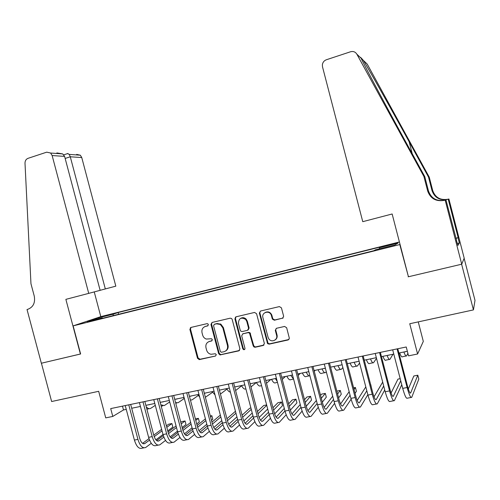 <?xml version="1.0" encoding="UTF-8"?>
<svg xmlns="http://www.w3.org/2000/svg" width="500" height="500" viewBox="0 0 500 500"><rect width="100%" height="100%" fill="white"/><g stroke="black" fill="none" stroke-linecap="round" stroke-linejoin="round"><path stroke-width="0.75" d="M208.363 324.544L207.744 323.756L207 323.656L190.956 327.438L189.881 329.4L197.506 358.312L199.438 359.588L215.519 356.025L216.294 354.656L215.338 353.75L211.031 354.275C208.8 353.8 207.331 352.419 206.612 350.144L205.975 347.725C205.444 344.531 206.606 342.444 209.469 341.456L211.556 340.981L212.325 339.6L211.562 338.75L206.256 339.056C204.431 338.375 203.238 337.069 202.656 335.138L202.019 332.719C201.488 329.519 202.65 327.419 205.506 326.413L207.594 325.925L208.363 324.544M392.95 243.769L387.031 245.431L391.619 244.531L397.556 242.862L392.95 243.769M282.475 318.35L283.656 316.306L281.444 307.875L279.394 306.588L260.494 311.044L259.344 313.069L267.6 343.644L269.181 344.144L288.131 339.95L289.375 338.338L286.65 327.744L284.594 326.444L276.456 328.294L275.287 330.319L276.606 335.344C278.031 339.931 271.575 342.925 268.869 338.95L268.05 337.262L262.9 317.644C261.25 312.262 269.606 309.856 271.312 315.244L272.356 319.1L274.344 320.225L283.169 317.994M408.387 276.575L399.794 244.562L73.138 325.875L80.612 353.988L41.419 363.219L51.631 401.525L98.669 391.306L105.731 417.881L112.788 416.438L110.7 408.6L406.238 346.987L408.537 355.85L417.6 353.994L423.306 341.4L418.25 321.887M408.162 276.819L461.625 264.225L473.431 309.9L409.744 323.738L417.6 353.994M232.188 319.456L231.6 318.531L230.206 318.181L212.062 322.463L210.963 324.444L218.644 353.619L220.019 354.913L238.8 350.869L239.925 348.894L232.188 319.456M236.031 316.812L254.55 312.444L256.569 313.725L264.369 343.462L263.219 345.469L255.231 347.231L254.094 347.056L253.225 345.938L249.488 333.013L248.075 332.65L242.825 333.85L241.694 335.844L244.969 348.294C245.031 349.338 244.556 349.787 243.55 349.631L242.781 348.775L234.906 318.812L236.031 316.812M464.137 258.312L475 300.381L473.431 309.9M103.9 316.381L113.531 313.75L103.9 316.381M399.412 241.981L101 316.581L73.138 325.875M379.444 248.8L379.325 247.744L380.95 246.856L118.15 312.525L113.306 314.163L113.044 315.675M379.325 247.744L398.025 243.075L394.906 244.944L375.625 249.75L373.837 250.719L97.088 319.65L102.35 317.869L87.206 321.644L98.513 317.856L113.306 314.163M245.625 319.369L245.387 318.456M112.788 416.438L123.481 409.956L126.256 409.381M131.694 408.256L140.438 406.45M145.856 405.331L154.794 403.481M160.2 402.362L169.331 400.475M174.725 399.363L184.05 397.431M189.425 396.325L198.95 394.35M204.319 393.244L214.05 391.231M219.394 390.125L229.338 388.069M234.669 386.969L244.825 384.869M250.138 383.769L260.519 381.625M265.806 380.531L276.413 378.338M281.681 377.25L292.519 375.012M297.769 373.925L308.837 371.637M314.062 370.556L325.369 368.219M330.575 367.144L342.131 364.756M347.312 363.681L359.119 361.244M364.275 360.175L376.337 357.681M381.463 356.625L393.787 354.075M398.894 353.019L407.35 351.275M122.475 406.144L123.481 409.956M118.619 314.288L118.15 312.525M102.688 318.25L102.35 317.869M244.062 349.7L243.969 349.356M99.106 318.675L98.513 317.856M208.069 325.669L204.831 326.631M208.575 341.756L212.081 340.675M191.006 327.431L190.494 329.113L198.1 357.969L200.025 359.237L215.519 356.025M212.056 322.463L211.537 324.162L219.2 353.281L220.569 354.569L221.156 354.556L239.531 350.469M214.338 324.344L213.569 325.731L220.319 351.362L221.231 352.256L223.912 351.763C226.812 350.788 227.994 348.681 227.469 345.462L222.844 327.881L220.312 324.456L216.556 323.819L214.488 324.269M225.619 351C227.731 349.7 228.525 347.744 228.006 345.138L227.469 345.462M214.906 324.062L217.119 323.537L220.869 324.175L223.394 327.587L228.006 345.138M242.669 333.894L248.575 332.35L249.994 332.706L253.719 345.606L254.587 346.725L255.725 346.9L263.981 345.044M235.975 316.825L235.438 318.544L243.294 348.444L244.062 349.3L244.756 349.331M246.806 321.475L245.669 319.413C241.137 316.913 238.725 318.25 238.431 323.425L240.231 330.269L240.912 331.269L242.225 331.55L247.469 330.35L248.606 328.344L246.806 321.475L247.312 321.2L246.175 319.137C244.5 317.556 242.694 317.275 240.769 318.288M248.137 330.006L249.112 328.05L248.606 328.344M247.312 321.2L249.112 328.05M265.175 312.5C268.044 311.2 270.244 312.025 271.775 314.975L272.812 318.825L274.8 319.95L282.913 318.075M275.194 339.913C276.863 338.75 277.481 337.125 277.056 335.031L276.606 335.344M276.188 328.381L275.738 330.019L277.056 335.031M260.369 311.075L259.825 312.806L268.069 343.319L269.644 343.819L288.938 339.494M148.481 404.787L150 404.475M155.287 405.363L150.681 408.35C149.288 409.094 147.806 408.562 146.237 406.756M149.144 408.663L146.894 409.231M143.925 447.831L142.169 448.162C139.044 449.269 136.456 446.569 134.4 440.069L125.244 405.569M151.263 443.325L145.669 447.5C142.569 448.606 139.994 445.9 137.938 439.387L128.775 404.831M130.681 404.438L139.631 438.181C140.994 442.519 142.713 444.325 144.787 443.587L149.537 440.094M154.206 436.644L162.037 430.85M166.806 427.325L171.912 423.55L168.644 424.194L166.412 425.831M142.55 443.344L149 438.612M153.75 435.125L161.637 429.338M171.912 423.55L172.85 427.081L167.756 430.913M163 434.494L155.894 439.837M100.125 290.312L115.825 286.156L81.756 157.556L70.281 156.781L65.15 158.444M105.325 288.956L70.281 156.781L69.275 154.4L80.344 155.213L81.756 157.556M80.406 354.038L65.869 299.356L88.731 293.375L52.144 155.55L50.637 153.038L46.725 152.162L28.006 158.344C26.019 159.169 25.019 160.8 25.006 163.231L30.956 283.712L34.25 296.069C35.419 302.775 33.256 307.194 27.756 309.325L27.025 309.519L41.35 363.237L80.606 353.956M27.025 309.519L28 309.256M100.806 316.644L94.244 291.906M88.731 293.375L100.131 290.338L64.606 156.394L52.144 155.55M76.65 154.388L80.344 155.213M56.85 152.912L62.688 153.919L64.606 156.394M67.562 153.6L69.275 154.4M362.762 221.675L322.506 66.844L322.362 64.787C322.744 62.319 324.081 60.637 326.369 59.756L350.556 51.762C353.269 51.056 355.369 51.856 356.85 54.169L423.906 176.469L427.681 191.062C430.462 198.594 435.944 201.7 444.131 200.387L445.169 200.119L461.725 264.2L408.431 276.756L392.15 213.988L362.762 221.675M363.306 60.344L367.206 64.081L429.25 177.15L428.512 177.056L409.15 141.762C390.763 108.194 369.469 70.375 363.306 60.344L361.625 58.431C360.269 57.038 360.106 56.988 361.144 58.275C364.381 65.431 384.625 103.456 404.294 139.256L424.756 176.575L428.481 190.994C431.225 198.431 436.644 201.506 444.731 200.206L444.131 200.387M424.756 176.575L423.906 176.469M429.25 177.15L432.738 190.637C435.306 197.587 440.375 200.463 447.95 199.244L448.906 198.994L464.194 258.175L461.725 264.2M443.113 200.531L447.419 199.4C439.762 200.631 434.637 197.731 432.038 190.694L428.512 177.056M455.856 238.231L458.156 237.669L455.894 238.369M456.337 240.106L457.9 245.45L459.369 243.006L458.038 237.844M456.512 240.062L445.95 199.881L445.169 200.119M448.906 198.994L443.169 200.525M458.156 237.669L448.219 199.2M444.3 200.312L445.95 199.881M459.369 243.006L457.394 243.487M162.15 401.962L163.619 401.656M169.719 401.95L164.312 405.556L160.856 404.844M175.975 399.1L177.4 398.806M184.188 398.55L178.113 402.725L175.581 402.619M189.969 396.213L191.344 395.925M198.287 395.456L192.069 399.869L190.425 400.094M184.425 398.875L183.538 397.537M205.25 393.156L204.356 393.338L205.456 393.006M212.556 392.3L205.381 397.269M199.681 397.106L197.763 394.6M158.094 445.156L156.244 445.506C153.219 446.6 150.675 443.875 148.619 437.325L139.419 402.612M165.519 440.425L159.794 444.837C156.788 445.925 154.256 443.194 152.206 436.637L142.994 401.869M144.838 401.481L153.837 435.438C155.2 439.806 156.888 441.625 158.894 440.906L163.856 437.144M168.5 433.6L176.481 427.519M181.213 423.906L185.075 420.962L181.769 421.613L180.8 422.35M156.669 440.6L163.312 435.575M168.044 431.994L176.062 425.931M185.075 420.962L186.012 424.513L182.162 427.506M177.444 431.169L170.087 436.875M172.444 442.456L170.494 442.819C167.569 443.9 165.075 441.144 163.019 434.556L153.769 399.619M179.956 437.469L174.088 442.144C171.181 443.219 168.7 440.456 166.644 433.856L157.387 398.869M159.175 398.494L168.219 432.663C169.587 437.056 171.238 438.9 173.181 438.188L178.35 434.131M182.969 430.494L191.088 424.094M195.781 420.394L198.388 418.344L195.4 418.931M170.956 437.825L177.8 432.475M182.506 428.8L190.65 422.438M198.388 418.344L199.331 421.919L196.737 424M192.056 427.756L184.462 433.85M186.969 439.719L184.925 440.1C182.094 441.163 179.65 438.375 177.6 431.744L168.3 396.594M194.569 434.45L188.556 439.419C185.756 440.475 183.325 437.681 181.269 431.037L171.962 395.831M173.694 395.469L182.781 429.85C184.15 434.275 185.769 436.138 187.638 435.438L193.025 431.062M197.613 427.312L205.875 420.575M210.525 416.781L211.85 415.7L210.319 416M185.425 435L192.469 429.3M197.138 425.525L205.413 418.831M211.85 415.7L212.794 419.294L211.475 420.387M206.838 424.244L199.019 430.75M201.675 436.944L199.525 437.35C196.806 438.394 194.412 435.575 192.362 428.9L183.012 393.525M209.363 431.369L203.206 436.656C200.506 437.694 198.131 434.875 196.081 428.188L186.719 392.75M188.394 392.4L197.531 427.006C198.894 431.456 200.481 433.338 202.281 432.65L207.881 427.925M212.444 424.056L220.825 416.95M200.069 432.137L207.319 426.056M211.95 422.169L220.344 415.119M225.463 413.025L226.388 416.662M221.794 420.625L213.762 427.569M226.994 389.087L220.438 394.075M215 394.837L212.156 391.625M216.569 434.137L214.319 434.562C211.7 435.588 209.363 432.744 207.306 426.019L197.913 390.419M224.344 428.219L218.044 433.862C215.45 434.881 213.131 432.025 211.075 425.294L201.669 389.637M189.881 329.4L190.487 329.081M190.444 328.519L190.356 327.75M203.275 389.3L212.463 424.119C213.825 428.606 215.375 430.506 217.106 429.831L222.919 424.719M227.456 420.712L235.956 413.206M214.906 429.231L222.35 422.725M226.931 418.725L235.45 411.281M236.925 416.887L228.688 424.306M241.606 385.806L235.613 390.562M230.4 392.113C229.206 392.044 227.981 390.881 226.725 388.612M231.65 431.294L229.288 431.737C226.781 432.75 224.5 429.869 222.45 423.106L213.006 387.269M239.513 424.994L233.062 431.031C230.581 432.031 228.319 429.15 226.262 422.369L216.806 386.481M218.35 386.156L227.581 421.2C228.95 425.719 230.456 427.644 232.119 426.975L238.15 421.431M242.644 417.281L251.262 409.338M250.912 408.019L249.669 408.263L242.094 415.175M229.919 426.275L237.562 419.306M252.231 413.019L243.812 420.944M256.356 382.488L250.975 386.95M245.875 388.862C244.556 389.6 243.088 388.5 241.475 385.562M246.919 428.419L244.456 428.881C242.056 429.875 239.838 426.962 237.781 420.15L228.287 384.087M254.869 421.681L248.275 428.162C245.906 429.15 243.7 426.231 241.65 419.406L232.144 383.281M220.387 324.506L220.4 323.919M233.619 382.975L242.9 418.244C244.262 422.794 245.738 424.738 247.319 424.081L253.569 418.056M258.019 413.75L266.737 405.312M266.637 404.925L263.725 405.5L257.431 411.512M245.131 423.269L252.956 415.788M267.706 409L259.125 417.475M270.812 379.5L266.519 383.231M260.85 382.906L260.175 381.7M261.562 385.619L260.719 385.794C259.456 386.594 258.019 385.487 256.413 382.475M262.387 425.5L259.812 425.988C257.531 426.962 255.369 424.019 253.319 417.156L243.769 380.856M270.425 418.269L263.681 425.256C261.431 426.225 259.281 423.275 257.231 416.406L247.675 380.044M235.431 317.669L235.362 317.162M249.081 379.75L258.412 415.25C259.775 419.825 261.212 421.794 262.712 421.156L269.175 414.588M273.575 410.1L281.525 402L277.944 402.706L272.95 407.725M260.531 420.213L268.538 412.163M281.525 402L282.494 405.7L274.631 413.888M285.444 376.475L282.25 379.4M277.213 381.406L275.344 378.562M277.469 382.362L275.688 382.725C274.494 383.519 273.106 382.394 271.531 379.35M278.056 422.55L275.363 423.056C273.206 424.012 271.1 421.031 269.05 414.125L259.456 377.587M286.169 414.756L279.288 422.319C277.156 423.269 275.069 420.281 273.019 413.363L263.406 376.763M264.744 376.488L274.131 412.219C275.487 416.825 276.881 418.812 278.306 418.188L284.981 411.006M289.312 406.331L295.95 399.162L292.331 399.875L288.644 403.794M276.131 417.1L284.3 408.413M295.95 399.162L296.925 402.881L290.338 410.156M300.25 373.413L298.163 375.438M293.569 379.025L290.7 375.387M293.575 379.056L290.837 379.619C289.713 380.4 288.381 379.256 286.844 376.181M293.931 419.556L291.119 420.087C289.081 421.019 287.038 418.013 284.994 411.056L275.344 374.275M302.113 411.112L295.094 419.338C293.081 420.269 291.056 417.25 289.012 410.281L279.35 373.438M280.619 373.175L290.05 409.144C291.406 413.787 292.762 415.8 294.1 415.181L300.975 407.3M305.231 402.413L310.55 396.294L306.887 397.013L304.519 399.694M291.931 413.925L300.25 404.519M310.55 396.294L311.531 400.037L306.238 406.262M308.238 371.763L308.881 371.812M315.238 370.312L314.262 371.319M309.919 375.781C308.9 376.344 307.675 375.138 306.256 372.169M309.088 375.881L306.175 376.475C305.125 377.244 303.85 376.075 302.35 372.981M310.012 416.525L307.081 417.075C305.169 417.994 303.188 414.95 301.144 407.944L291.444 370.919M318.256 407.325L311.1 416.319C309.225 417.231 307.262 414.175 305.219 407.163L295.5 370.075M296.694 369.825L306.175 406.031C307.538 410.706 308.844 412.738 310.1 412.137L317.162 403.456M321.325 398.319L325.325 393.387L321.619 394.119L320.562 395.394M307.931 410.681L316.375 400.456M325.325 393.387L326.312 397.15L322.337 402.175M323.862 368.531L324.744 368.35M326.294 371.75L325.625 372.488C324.669 373.244 323.462 372.05 322.006 368.913M324.731 372.675L321.706 373.294C320.737 374.05 319.519 372.863 318.05 369.731M326.3 413.456L323.25 414.031C321.469 414.925 319.556 411.844 317.512 404.794L307.756 367.519M334.594 403.363L327.325 413.263C325.575 414.15 323.675 411.062 321.637 403.994L311.869 366.662M312.981 366.431L322.519 402.875C323.875 407.581 325.144 409.644 326.312 409.056L333.531 399.444M337.6 394.019L340.275 390.45L336.844 391.125M324.144 407.362L332.688 396.2M340.275 390.45L341.269 394.237L338.606 397.875M339.681 365.262L340.5 365.094M342.85 367.512L341.4 369.256C340.525 369.994 339.381 368.781 337.962 365.619M340.569 369.425L337.438 370.069C336.544 370.812 335.381 369.606 333.95 366.444M342.806 410.344L339.631 410.944C337.981 411.812 336.138 408.7 334.094 401.594L324.288 364.069M351.125 399.181L343.756 410.163C342.144 411.031 340.312 407.906 338.275 400.794L328.456 363.2M329.494 362.987L339.081 399.681C340.438 404.419 341.656 406.5 342.731 405.931L350.087 395.231M354.044 389.469L355.406 387.469L353.612 387.825M340.562 403.956L349.162 391.7M355.406 387.469L356.406 391.281L355.044 393.312M355.706 361.95L356.463 361.794M359.594 363.062L357.381 365.981C356.587 366.706 355.5 365.475 354.119 362.275M356.619 366.138L353.369 366.8C352.55 367.531 351.45 366.306 350.062 363.113M359.538 407.188L356.231 407.812C354.712 408.663 352.938 405.513 350.9 398.356L341.037 360.581M367.85 394.725L360.412 407.025C358.931 407.869 357.175 404.712 355.138 397.544L345.262 359.7M346.219 359.5L355.863 396.438C357.212 401.213 358.387 403.319 359.375 402.762L366.819 390.775M357.188 400.45L365.806 386.9M370.725 384.462L371.637 388.438M371.938 358.594L372.625 358.45M376.506 358.344L373.569 362.663C372.856 363.375 371.825 362.119 370.487 358.894M372.869 362.806L369.5 363.494C368.769 364.212 367.725 362.962 366.375 359.744M376.488 403.994L373.05 404.644C371.675 405.469 369.969 402.281 367.938 395.075L358.019 357.038M384.738 389.944L377.287 403.844C375.95 404.669 374.269 401.469 372.231 394.25L362.3 356.144M363.175 355.962L372.869 393.156C374.219 397.962 375.344 400.1 376.238 399.556L383.706 385.994M382.694 382.106L374.025 396.819M388.381 355.194L389 355.062M392.994 354.237L389.963 359.3C389.331 360 388.369 358.725 387.075 355.462M389.331 359.431L385.844 360.144C385.194 360.85 384.212 359.575 382.906 356.325M393.669 400.756L390.094 401.431C388.862 402.238 387.238 399.006 385.206 391.75L375.231 353.45M401.763 384.738L394.394 400.619C393.2 401.419 391.587 398.181 389.556 390.913L379.575 352.544M380.363 352.381L390.106 389.831C391.456 394.669 392.531 396.831 393.331 396.3L400.737 380.8M400.188 378.669L397.981 379.1L391.075 393.031M405.037 351.75L405.588 351.637M407.887 353.338L406.569 355.894C406.025 356.581 405.131 355.281 403.875 351.994M406.006 356.012L402.394 356.75C401.831 357.444 400.919 356.144 399.656 352.863M411.081 397.475L407.369 398.175C406.287 398.956 404.738 395.688 402.713 388.375L392.681 349.812M397.781 348.75L407.581 386.456C408.931 391.331 409.956 393.519 410.65 393.006L417.806 375.2L418.825 379.106L411.725 397.35C410.681 398.131 409.15 394.856 407.125 387.525L397.081 348.894M417.806 375.2L413.819 375.988L408.325 389.038M108.35 315.262L108.263 314.919M206.088 326.131L205.506 326.413M212.05 340.712L211.556 340.981M210.044 341.144L209.469 341.456M200.025 359.237L199.438 359.588M198.1 357.969L197.506 358.312M208 325.725L207.594 325.925M239.325 350.531L238.8 350.869M221.156 354.556L220.6 354.9M219.2 353.281L218.644 353.619M211.537 324.162L210.963 324.444M223.394 327.587L222.844 327.881M217.119 323.537L216.556 323.819M263.694 345.138L263.219 345.469M255.725 346.9L255.231 347.231M253.719 345.606L253.225 345.938M250.575 333.631L250.075 333.938M248.575 332.35L248.075 332.65M243.344 333.544L242.825 333.85M243.294 348.444L242.781 348.775M235.438 318.544L234.906 318.812M274.8 319.95L274.344 320.225M272.762 318.656L272.306 318.938M271.906 315.381L271.444 315.65M275.738 330.019L275.287 330.319M288.562 339.631L288.131 339.95M269.644 343.819L269.181 344.144M267.619 342.519L267.15 342.844M259.825 312.806L259.344 313.069M148.663 404.825L149.825 404.588M134.4 440.069L137.938 439.387M143.387 443.762L144.987 443.456M428.481 190.994L427.681 191.062M432.038 190.694L432.738 190.637M361.144 58.275L356.85 54.169M447.419 199.4L447.95 199.244M409.15 141.762L412.262 153.794M162.325 402L163.45 401.769M176.144 399.144L177.237 398.919M190.131 396.256L191.188 396.037M204.338 393.319L205.306 393.119M148.619 437.325L152.206 436.637M157.537 441.069L159.094 440.769M163.019 434.556L166.644 433.856M171.869 438.344L173.369 438.056M177.6 431.744L181.269 431.037M186.369 435.581L187.825 435.306M192.362 428.9L196.081 428.188M201.056 432.788L202.456 432.519M207.306 426.019L211.075 425.294M215.925 429.956L217.275 429.7M222.45 423.106L226.262 422.369M230.981 427.094L232.275 426.844M237.781 420.15L241.65 419.406M246.231 424.188L247.469 423.956M253.319 417.156L257.231 416.406M261.675 421.25L262.856 421.025M269.05 414.125L273.019 413.363M277.319 418.275L278.444 418.062M276.881 337.912L276.519 337.994M284.994 411.056L289.012 410.281M293.163 415.256L294.225 415.056M308.356 371.819L308.856 371.712M301.144 407.944L305.219 407.163M309.219 412.206L310.219 412.013M323.975 368.587L324.65 368.45M317.512 404.794L321.637 403.994M325.481 409.106L326.419 408.931M339.787 365.319L340.419 365.194M334.094 401.594L338.275 400.794M341.962 405.975L342.831 405.806M355.806 362.013L356.388 361.887M350.9 398.356L355.138 397.544M358.663 402.794L359.462 402.644M372.031 358.656L372.556 358.55M367.938 395.075L372.231 394.25M375.588 399.575L376.319 399.431M388.469 355.262L388.944 355.163M385.206 391.75L389.556 390.913M392.738 396.312L393.4 396.181M405.112 351.819L405.538 351.731M402.713 388.375L407.125 387.525M410.119 393L410.712 392.887M199.594 359.269L199 359.613M220.569 354.569L220.019 354.913M220.869 324.175L220.312 324.456M254.587 346.725L254.094 347.056M249.994 332.706L249.488 333.013M244.062 349.3L243.55 349.631M246.175 319.137L245.669 319.413M272.812 318.825L272.356 319.1M271.775 314.975L271.312 315.244M268.069 343.319L267.6 343.644M148.737 404.837L149.756 404.625M143.625 443.812L144.787 443.587M50.637 153.038L62.688 153.919M67.969 153.469L63.762 154.844M361.625 58.431L362.1 60.263M162.394 402.013L163.388 401.806M161.213 406.194L162.825 405.863M176.219 399.156L177.175 398.956M175.744 403.212L176.669 403.025M190.2 396.269L191.131 396.075M157.769 441.119L158.894 440.906M172.087 438.394L173.181 438.188M186.588 435.637L187.638 435.438M201.262 432.844L202.281 432.65M216.125 430.019L217.106 429.831M231.175 427.156L232.119 426.975M246.419 424.256L247.319 424.081M261.856 421.319L262.712 421.156M277.494 418.344L278.306 418.188M293.331 415.331L294.1 415.181M308.406 371.838L308.863 371.744M309.375 412.275L310.1 412.137M324.019 368.606L324.613 368.488M325.631 409.181L326.312 409.056M339.831 365.337L340.381 365.225M342.1 406.05L342.731 405.931M355.85 362.031L356.356 361.925M358.794 402.875L359.375 402.762M372.069 358.675L372.531 358.581M375.706 399.656L376.238 399.556M388.5 355.281L388.919 355.194M392.85 396.394L393.331 396.3M405.144 351.844L405.519 351.763M410.225 393.088L410.65 393.006"/></g></svg>
